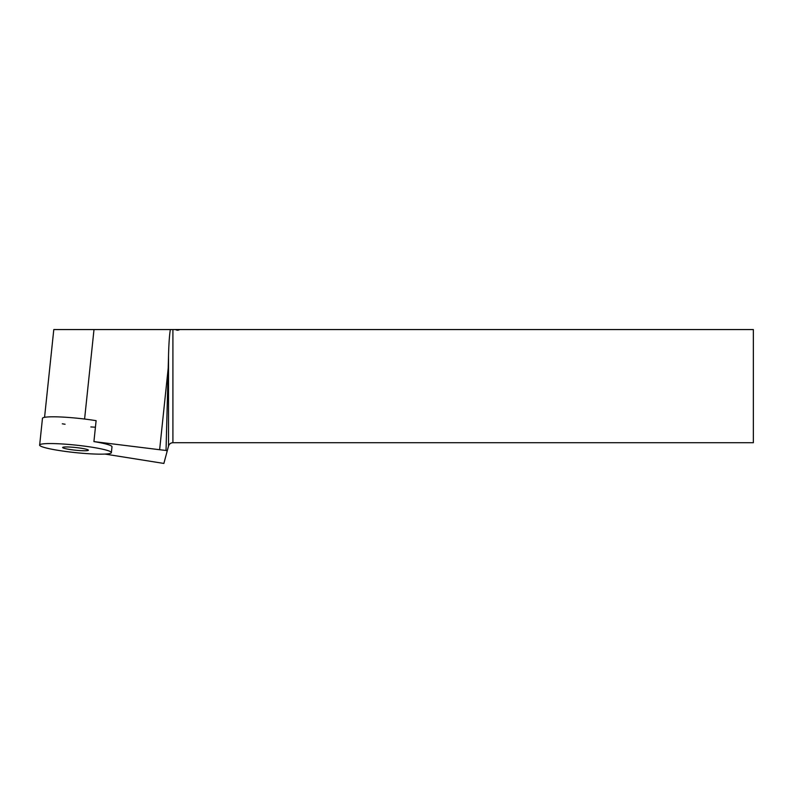 <?xml version="1.0" encoding="UTF-8"?>
<svg xmlns="http://www.w3.org/2000/svg" width="793" height="793" viewBox="0 0 793 793"><rect width="100%" height="100%" fill="white"/><g stroke="black" fill="none" stroke-linecap="round" stroke-linejoin="round"><path stroke-width="1.19" d="M51.287 443.555A36.062 3.747 6 0 1 90.144 446.935A36.062 3.747 6 0 1 111.377 452.625A36.062 3.747 6 0 1 75.127 452.585A36.062 3.747 6 0 1 39.65 445.091A36.062 3.747 6 0 1 51.287 443.555A36.062 3.747 6 0 1 110.534 451.683A36.062 3.747 6 0 1 64.719 451.326A36.062 3.747 6 0 1 51.287 443.555M64.431 447.014A12.946 1.348 -174 0 0 62.637 447.5A12.946 1.348 -174 0 0 75.375 450.196A12.946 1.348 -174 0 0 88.39 450.206A12.946 1.348 -174 0 0 78.983 447.916A12.946 1.348 -174 0 0 64.431 447.014M168.522 355.74C168.83 343.785 169.434 335.062 170.356 329.561L753.35 329.561L753.35 442.712L172.914 442.712C170.693 442.851 169.226 443.981 168.522 446.082L168.522 355.74L166.034 450.434A28.964 3.013 6 0 1 159.631 449.72L93.921 441.592L96.112 420.677A36.062 3.747 -174 0 0 54.102 416.801A36.062 3.747 -174 0 0 47.461 416.979A36.062 3.747 -174 0 0 42.465 418.337L39.65 445.091M104.973 454.072L163.873 463.439L167.204 451.009L166.034 450.434M93.921 441.592A36.062 3.747 6 0 1 111.991 446.786L111.377 452.625M170.356 329.561L53.795 329.561L44.567 417.316M168.522 446.082L167.204 451.009M179.644 329.561A278.591 28.964 -84 0 1 175.63 329.561M95.428 427.199A36.062 3.747 6 0 1 90.838 426.941M65.085 424.235A36.062 3.747 6 0 1 62.31 423.809M84.593 419.041L94 329.561M168.225 367.962L159.631 449.72M172.914 329.561L172.914 442.712"/></g></svg>
